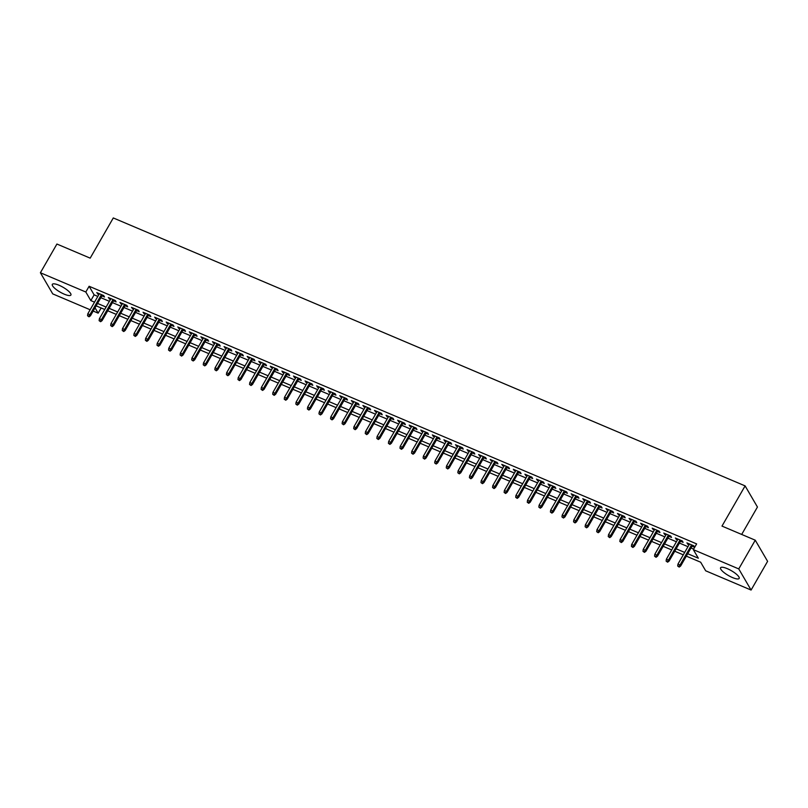 <?xml version="1.0" encoding="UTF-8"?>
<svg xmlns="http://www.w3.org/2000/svg" width="808" height="808" viewBox="0 0 808 808"><rect width="100%" height="100%" fill="white"/><g stroke="black" fill="none" stroke-linecap="round" stroke-linejoin="round"><path stroke-width="1.21" d="M59.014 285.244A10.716 2.828 29.9 0 1 70.902 295.041A10.716 2.828 29.9 0 1 64.216 294.152A10.716 2.828 29.9 0 1 52.328 284.355A10.716 2.828 29.9 0 1 59.014 285.244M727.271 568.64A10.716 2.828 29.9 0 1 739.168 578.437A10.716 2.828 29.9 0 1 732.482 577.558A10.716 2.828 29.9 0 1 720.595 567.761A10.716 2.828 29.9 0 1 727.271 568.64M741.683 534.442L757.45 507.03L745.107 485.891L113.292 217.948L90.183 258.146L56.913 244.036L40.4 272.75L85.82 292.011L90.819 300.586L94.516 302.152M745.107 485.891L721.988 526.089L755.258 540.199L767.6 561.338L751.087 590.052L705.667 570.791L700.667 562.216L686.325 556.136M101.141 307.969L98.162 313.151L93.183 311.05M90.142 309.757L52.742 293.89L40.4 272.75M101.909 295.88L104.525 296.99L103.687 295.566L96.748 292.617L98.869 294.597M113.474 300.788L116.1 301.899L115.261 300.475L108.323 297.526L110.433 299.495M125.048 305.697L127.664 306.808L126.836 305.374L119.887 302.434L122.008 304.404M136.623 310.605L139.239 311.716L138.4 310.282L131.462 307.343L133.583 309.312M148.197 315.514L150.813 316.625L149.975 315.191L143.036 312.252L145.147 314.221M159.762 320.423L162.378 321.523L161.549 320.099L154.601 317.15L156.722 319.13M171.336 325.321L173.952 326.432L173.114 325.008L166.175 322.059L168.296 324.038M182.911 330.23L185.527 331.341L184.689 329.916L177.75 326.967L179.871 328.947M194.476 335.138L197.091 336.249L196.263 334.825L189.314 331.876L191.435 333.856M206.05 340.047L208.666 341.158L207.838 339.734L200.889 336.784L203.01 338.754M217.625 344.955L220.241 346.066L219.402 344.632L212.464 341.693L214.585 343.663M229.199 349.864L231.815 350.975L230.977 349.541L224.038 346.602L226.149 348.571M240.764 354.773L243.38 355.884L242.552 354.449L235.603 351.51L237.724 353.48M252.338 359.681L254.954 360.792L254.116 359.358L247.177 356.419L249.298 358.388M263.913 364.59L266.529 365.691L265.691 364.267L258.752 361.317L260.873 363.297M275.478 369.488L278.093 370.599L277.265 369.175L270.316 366.226L272.437 368.206M287.052 374.397L289.668 375.508L288.84 374.084L281.891 371.135L284.012 373.114M298.627 379.305L301.243 380.416L300.404 378.992L293.466 376.043L295.587 378.013M310.201 384.214L312.817 385.325L311.979 383.891L305.04 380.952L307.151 382.921M321.766 389.123L324.382 390.234L323.554 388.799L316.605 385.86L318.726 387.83M333.34 394.031L335.956 395.142L335.118 393.708L328.179 390.769L330.3 392.739M344.915 398.94L347.531 400.051L346.693 398.617L339.754 395.678L341.875 397.647M356.479 403.849L359.095 404.949L358.267 403.525L351.318 400.576L353.439 402.556M368.054 408.747L370.67 409.858L369.842 408.434L362.893 405.485L365.014 407.464M379.629 413.656L382.245 414.767L381.406 413.343L374.468 410.393L376.589 412.373M391.193 418.564L393.819 419.675L392.981 418.251L386.042 415.302L388.153 417.281M402.768 423.473L405.384 424.584L404.555 423.15L397.607 420.211L399.728 422.18M414.342 428.381L416.958 429.492L416.12 428.058L409.181 425.119L411.302 427.089M425.917 433.29L428.533 434.401L427.695 432.967L420.756 430.028L422.877 431.997M437.481 438.199L440.097 439.31L439.269 437.875L432.32 434.936L434.441 436.906M449.056 443.107L451.672 444.208L450.844 442.784L443.895 439.835L446.016 441.814M460.631 448.006L463.247 449.117L462.408 447.693L455.47 444.743L457.591 446.723M472.195 452.914L474.811 454.025L473.983 452.601L467.044 449.652L469.155 451.632M483.77 457.823L486.386 458.934L485.558 457.51L478.609 454.561L480.73 456.54M495.344 462.731L497.96 463.843L497.122 462.418L490.183 459.469L492.304 461.439M506.919 467.64L509.535 468.751L508.697 467.317L501.758 464.378L503.869 466.347M518.484 472.549L521.099 473.66L520.271 472.226L513.322 469.286L515.443 471.256M530.058 477.457L532.674 478.568L531.836 477.134L524.897 474.195L527.018 476.164M541.633 482.366L544.249 483.467L543.41 482.043L536.472 479.104L538.593 481.073M553.197 487.274L555.813 488.375L554.985 486.951L548.036 484.002L550.157 485.982M564.772 492.173L567.388 493.284L566.56 491.86L559.611 488.911L561.732 490.89M576.346 497.082L578.962 498.193L578.124 496.769L571.185 493.819L573.306 495.799M587.921 501.99L590.537 503.101L589.699 501.677L582.76 498.728L584.871 500.697M599.486 506.899L602.101 508.01L601.273 506.576L594.324 503.636L596.445 505.606M611.06 511.807L613.676 512.918L612.838 511.484L605.899 508.545L608.02 510.515M622.635 516.716L625.251 517.827L624.412 516.393L617.474 513.454L619.595 515.423M634.199 521.625L636.815 522.736L635.987 521.301L629.038 518.362L631.159 520.332M645.774 526.533L648.39 527.634L647.562 526.21L640.613 523.261L642.734 525.24M657.348 531.432L659.964 532.543L659.126 531.119L652.187 528.169L654.308 530.149M668.913 536.34L671.539 537.451L670.701 536.027L663.762 533.078L665.873 535.058M680.487 541.249L683.103 542.36L682.275 540.936L675.326 537.987L677.447 539.956M687.719 553.712L698.334 558.217L693.335 549.642L696.637 543.905L89.122 286.264L94.122 294.839L97.819 296.405M100.859 297.697L109.393 301.313M112.433 302.606L120.968 306.222M124.008 307.515L132.532 311.131M135.582 312.423L144.107 316.039M147.147 317.322L155.681 320.948M158.722 322.23L167.256 325.856M170.296 327.139L178.821 330.755M181.861 332.048L190.395 335.663M193.435 336.956L201.97 340.572M205.01 341.865L213.534 345.481M216.584 346.773L225.109 350.389M228.149 351.682L236.683 355.298M239.724 356.581L248.258 360.206M251.298 361.489L259.822 365.115M262.863 366.398L271.397 370.014M274.437 371.306L282.972 374.922M286.012 376.215L294.536 379.831M297.576 381.124L306.111 384.739M309.151 386.032L317.685 389.648M320.726 390.941L329.26 394.556M332.3 395.849L340.825 399.465M343.865 400.748L352.399 404.374M355.439 405.656L363.974 409.272M367.014 410.565L375.538 414.181M378.578 415.474L387.113 419.089M390.153 420.382L398.687 423.998M401.728 425.291L410.252 428.907M413.302 430.199L421.826 433.815M424.867 435.108L433.401 438.724M436.441 440.006L444.976 443.632M448.016 444.915L456.54 448.531M459.58 449.824L468.115 453.44M471.155 454.732L479.689 458.348M482.729 459.641L491.254 463.257M494.304 464.549L502.829 468.165M505.869 469.458L514.403 473.074M517.443 474.367L525.978 477.983M529.018 479.265L537.542 482.891M540.582 484.174L549.117 487.8M552.157 489.082L560.691 492.698M563.731 493.991L572.256 497.607M575.296 498.9L583.83 502.515M586.871 503.808L595.405 507.424M598.445 508.717L606.98 512.333M610.02 513.625L618.544 517.241M621.584 518.524L630.119 522.15M633.159 523.433L641.693 527.058M644.734 528.341L653.258 531.957M656.298 533.25L664.832 536.865M667.873 538.158L676.407 541.774M679.447 543.067L687.972 546.683M691.022 547.976L693.648 549.087M692.062 546.158L694.678 547.269L693.84 545.834L686.901 542.895L689.022 544.865M755.258 540.199L738.754 568.913L751.087 590.052M89.122 286.264L85.82 292.011M693.335 549.642L738.754 568.913M97.556 303.434L106.09 307.06M109.13 308.343L117.665 311.969M120.705 313.251L129.24 316.867M132.28 318.16L140.804 321.776M143.844 323.069L152.379 326.685M155.419 327.977L163.953 331.593M166.993 332.886L175.518 336.502M178.558 337.794L187.092 341.41M190.132 342.703L198.667 346.319M201.707 347.602L210.232 351.228M213.282 352.51L221.806 356.126M224.846 357.419L233.381 361.035M236.421 362.327L244.955 365.943M247.995 367.236L256.52 370.852M259.56 372.145L268.094 375.76M271.135 377.053L279.669 380.669M282.709 381.962L291.234 385.578M294.284 386.86L302.808 390.486M305.848 391.769L314.383 395.385M317.423 396.678L325.957 400.293M328.997 401.586L337.522 405.202M340.562 406.495L349.096 410.111M352.136 411.403L360.671 415.019M363.711 416.312L372.236 419.928M375.276 421.221L383.81 424.836M386.85 426.119L395.385 429.745M398.425 431.028L406.959 434.654M409.999 435.936L418.524 439.552M421.564 440.845L430.098 444.461M433.139 445.753L441.673 449.369M444.713 450.662L453.238 454.278M456.278 455.571L464.812 459.186M467.852 460.479L476.387 464.095M479.427 465.378L487.951 469.004M491.001 470.286L499.526 473.912M502.566 475.195L511.1 478.811M514.14 480.104L522.675 483.719M525.715 485.012L534.24 488.628M537.28 489.921L545.814 493.536M548.854 494.829L557.389 498.445M560.429 499.738L568.953 503.354M572.003 504.647L580.528 508.262M583.568 509.545L592.102 513.171M595.143 514.454L603.677 518.069M606.717 519.362L615.241 522.978M618.282 524.271L626.816 527.887M629.856 529.179L638.391 532.795M641.431 534.088L649.955 537.704M653.005 538.997L661.53 542.612M664.57 543.905L673.104 547.521M676.145 548.804L684.679 552.43M95.041 307.818L98.162 313.151M683.285 554.844L674.751 551.228M671.711 549.935L663.176 546.319M660.136 545.026L651.612 541.41M648.572 540.128L640.037 536.502M636.997 535.219L628.462 531.603M625.422 530.311L616.898 526.695M613.858 525.402L605.323 521.786M602.283 520.493L593.749 516.878M590.709 515.585L582.174 511.969M579.134 510.676L570.61 507.06M567.57 505.768L559.035 502.152M555.995 500.869L547.46 497.243M544.42 495.961L535.896 492.335M532.856 491.052L524.321 487.436M521.281 486.143L512.747 482.528M509.707 481.235L501.182 477.619M498.132 476.326L489.608 472.71M486.567 471.418L478.033 467.802M474.993 466.509L466.458 462.893M463.418 461.61L454.894 457.984M451.854 456.702L443.319 453.076M440.279 451.793L431.745 448.177M428.705 446.885L420.18 443.269M417.13 441.976L408.606 438.36M405.566 437.067L397.031 433.452M393.991 432.159L385.456 428.543M382.416 427.25L373.892 423.634M370.852 422.342L362.317 418.726M359.277 417.443L350.743 413.817M347.703 412.534L339.178 408.919M336.128 407.626L327.604 404.01M324.564 402.717L316.029 399.101M312.989 397.809L304.454 394.193M301.414 392.9L292.89 389.284M289.85 387.991L281.315 384.376M278.275 383.083L269.741 379.467M266.701 378.184L258.176 374.559M255.136 373.276L246.602 369.66M243.561 368.367L235.027 364.751M231.987 363.459L223.452 359.843M220.412 358.55L211.888 354.934M208.848 353.641L200.313 350.026M197.273 348.733L188.739 345.117M185.699 343.824L177.174 340.208M174.134 338.926L165.6 335.3M162.559 334.017L154.025 330.391M150.985 329.109L142.461 325.493M139.41 324.2L130.886 320.584M127.846 319.291L119.311 315.675M116.271 314.383L107.737 310.767M104.697 309.474L96.172 305.858M94.122 294.839L90.819 300.586M688.234 543.461L687.739 544.319M676.66 538.552L676.165 539.421M665.085 533.644L664.59 534.512M653.52 528.735L653.015 529.604M641.946 523.826L641.451 524.695M630.371 518.918L629.876 519.786M618.797 514.019L618.302 514.878M607.232 509.111L606.737 509.969M595.658 504.202L595.163 505.061M584.083 499.294L583.588 500.152M572.519 494.385L572.014 495.254M560.944 489.476L560.449 490.345M549.369 484.568L548.874 485.436M537.805 479.659L537.3 480.528M526.23 474.761L525.735 475.619M514.656 469.852L514.161 470.711M503.081 464.943L502.586 465.802M491.517 460.035L491.011 460.893M479.942 455.126L479.447 455.995M468.367 450.218L467.872 451.086M456.803 445.309L456.298 446.178M445.228 440.4L444.733 441.269M433.654 435.492L433.159 436.36M422.079 430.593L421.584 431.452M410.514 425.685L410.02 426.543M398.94 420.776L398.445 421.635M387.365 415.868L386.87 416.736M375.801 410.959L375.296 411.827M364.226 406.05L363.731 406.919M352.652 401.142L352.157 402.01M341.077 396.233L340.582 397.102M329.512 391.335L329.018 392.193M317.938 386.426L317.443 387.284M306.363 381.517L305.868 382.376M294.799 376.609L294.294 377.467M283.224 371.7L282.729 372.569M271.65 366.792L271.155 367.66M260.085 361.883L259.58 362.752M248.511 356.974L248.016 357.843M236.936 352.076L236.441 352.934M225.361 347.167L224.866 348.026M213.797 342.259L213.292 343.117M202.222 337.35L201.727 338.209M190.648 332.441L190.153 333.31M179.083 327.533L178.578 328.401M167.508 322.624L167.014 323.493M155.934 317.716L155.439 318.584M144.359 312.807L143.864 313.676M132.795 307.909L132.29 308.767M121.22 303L120.725 303.859M109.646 298.091L109.151 298.95M98.081 293.183L97.576 294.051M678.851 566.519L677.69 566.024L679.185 567.085L678.851 566.519L680.043 564.994L677.952 564.105L689.517 544.006M691.597 544.885L680.043 564.994L680.639 566.024L692.557 545.289M679.185 567.085L680.639 566.024M677.952 564.105L677.69 566.024M667.277 561.611L666.125 561.116L667.61 562.186L667.277 561.611L668.469 560.085L666.388 559.197L677.942 539.098M680.033 539.976L668.469 560.085L669.064 561.116L680.982 540.39M667.61 562.186L669.064 561.116M666.388 559.197L666.125 561.116M655.712 556.702L654.551 556.207L656.045 557.278L655.712 556.702L656.894 555.177L654.813 554.298L666.378 534.189M668.458 535.068L656.894 555.177L657.5 556.207L669.418 535.482M656.045 557.278L657.5 556.207M654.813 554.298L654.551 556.207M644.138 551.793L642.976 551.308L644.471 552.369L644.138 551.793L645.329 550.268L643.239 549.389L654.803 529.28M656.884 530.169L645.329 550.268L645.925 551.298L657.843 530.573M644.471 552.369L645.925 551.298M643.239 549.389L642.976 551.308M632.563 546.885L631.412 546.4L632.896 547.46L632.563 546.885L633.755 545.36L631.674 544.481L643.229 524.372M645.309 525.261L633.755 545.36L634.351 546.39L646.269 525.665M632.896 547.46L634.351 546.39M631.674 544.481L631.412 546.4M620.988 541.976L619.837 541.491L621.322 542.552L620.988 541.976L622.18 540.451L620.1 539.572L631.654 519.463M633.745 520.352L622.18 540.451L622.786 541.481L634.704 520.756M621.322 542.552L622.786 541.481M620.1 539.572L619.837 541.491M609.424 537.078L608.262 536.583L609.757 537.643L609.424 537.078L610.606 535.553L608.525 534.664L620.09 514.565M622.17 515.443L610.606 535.553L611.212 536.573L623.13 515.847M609.757 537.643L611.212 536.573M608.525 534.664L608.262 536.583M597.849 532.169L596.688 531.674L598.183 532.735L597.849 532.169L599.041 530.644L596.95 529.755L608.515 509.656M610.596 510.535L599.041 530.644L599.637 531.664L611.555 510.939M598.183 532.735L599.637 531.664M596.95 529.755L596.688 531.674M586.275 527.26L585.123 526.765L586.608 527.826L586.275 527.26L587.466 525.735L585.386 524.846L596.94 504.748M599.031 505.626L587.466 525.735L588.062 526.765L599.98 506.03M586.608 527.826L588.062 526.765M585.386 524.846L585.123 526.765M574.71 522.352L573.549 521.857L575.043 522.917L574.71 522.352L575.892 520.827L573.811 519.938L585.376 499.839M587.456 500.718L575.892 520.827L576.498 521.857L588.416 501.132M575.043 522.917L576.498 521.857M573.811 519.938L573.549 521.857M563.136 517.443L561.974 516.948L563.469 518.019L563.136 517.443L564.327 515.918L562.237 515.039L573.801 494.93M575.882 495.809L564.327 515.918L564.923 516.948L576.841 496.223M563.469 518.019L564.923 516.948M562.237 515.039L561.974 516.948M551.561 512.535L550.41 512.05L551.894 513.11L551.561 512.535L552.753 511.01L550.672 510.131L562.227 490.022M564.307 490.911L552.753 511.01L553.349 512.04L565.267 491.315M551.894 513.11L553.349 512.04M550.672 510.131L550.41 512.05M539.996 507.626L538.835 507.141L540.33 508.202L539.996 507.626L541.178 506.101L539.098 505.222L550.662 485.113M552.743 486.002L541.178 506.101L541.784 507.131L553.702 486.406M540.33 508.202L541.784 507.131M539.098 505.222L538.835 507.141M528.422 502.717L527.26 502.233L528.755 503.293L528.422 502.717L529.604 501.192L527.523 500.314L539.087 480.204M541.168 481.093L529.604 501.192L530.21 502.223L542.128 481.497M528.755 503.293L530.21 502.223M527.523 500.314L527.26 502.233M516.847 497.819L515.696 497.324L517.181 498.385L516.847 497.819L518.039 496.284L515.948 495.405L527.513 475.296M529.594 476.185L518.039 496.284L518.635 497.314L530.553 476.589M517.181 498.385L518.635 497.314M515.948 495.405L515.696 497.324M505.273 492.91L504.121 492.415L505.606 493.476L505.273 492.91L506.464 491.385L504.384 490.496L515.938 470.397M518.029 471.276L506.464 491.385L507.06 492.405L518.978 471.68M505.606 493.476L507.06 492.405M504.384 490.496L504.121 492.415M493.708 488.002L492.547 487.507L494.041 488.567L493.708 488.002L494.89 486.477L492.809 485.588L504.374 465.489M506.454 466.368L494.89 486.477L495.496 487.507L507.414 466.772M494.041 488.567L495.496 487.507M492.809 485.588L492.547 487.507M482.134 483.093L480.972 482.598L482.467 483.659L482.134 483.093L483.325 481.568L481.235 480.679L492.799 460.58M494.88 461.459L483.325 481.568L483.921 482.598L495.839 461.873M482.467 483.659L483.921 482.598M481.235 480.679L480.972 482.598M470.559 478.185L469.408 477.69L470.892 478.76L470.559 478.185L471.751 476.659L469.67 475.781L481.225 455.672M483.305 456.55L471.751 476.659L472.347 477.69L484.265 456.964M470.892 478.76L472.347 477.69M469.67 475.781L469.408 477.69M458.995 473.276L457.833 472.791L459.328 473.852L458.995 473.276L460.176 471.751L458.096 470.872L469.66 450.763M471.741 451.652L460.176 471.751L460.782 472.781L472.7 452.056M459.328 473.852L460.782 472.781M458.096 470.872L457.833 472.791M447.42 468.367L446.258 467.882L447.753 468.943L447.42 468.367L448.602 466.842L446.521 465.964L458.086 445.854M460.166 446.743L448.602 466.842L449.208 467.872L461.126 447.147M447.753 468.943L449.208 467.872M446.521 465.964L446.258 467.882M435.845 463.459L434.694 462.974L436.179 464.034L435.845 463.459L437.037 461.934L434.957 461.055L446.511 440.946M448.591 441.835L437.037 461.934L437.633 462.964L449.551 442.239M436.179 464.034L437.633 462.964M434.957 461.055L434.694 462.974M424.271 458.55L423.119 458.065L424.604 459.126L424.271 458.55L425.462 457.025L423.382 456.146L434.936 436.037M437.027 436.926L425.462 457.025L426.058 458.055L437.986 437.33M424.604 459.126L426.058 458.055M423.382 456.146L423.119 458.065M412.706 453.652L411.545 453.157L413.039 454.217L412.706 453.652L413.888 452.126L411.807 451.238L423.372 431.139M425.452 432.017L413.888 452.126L414.494 453.147L426.412 432.421M413.039 454.217L414.494 453.147M411.807 451.238L411.545 453.157M401.132 448.743L399.97 448.248L401.465 449.309L401.132 448.743L402.323 447.218L400.233 446.329L411.797 426.23M413.878 427.109L402.323 447.218L402.919 448.248L414.837 427.513M401.465 449.309L402.919 448.248M400.233 446.329L399.97 448.248M389.557 443.834L388.406 443.339L389.89 444.4L389.557 443.834L390.749 442.309L388.668 441.421L400.223 421.321M402.313 422.2L390.749 442.309L391.345 443.339L403.263 422.614M389.89 444.4L391.345 443.339M388.668 441.421L388.406 443.339M377.993 438.926L376.831 438.431L378.326 439.501L377.993 438.926L379.174 437.401L377.094 436.512L388.658 416.413M390.739 417.292L379.174 437.401L379.78 438.431L391.698 417.706M378.326 439.501L379.78 438.431M377.094 436.512L376.831 438.431M366.418 434.017L365.256 433.522L366.751 434.593L366.418 434.017L367.6 432.492L365.519 431.613L377.084 411.504M379.164 412.393L367.6 432.492L368.206 433.522L380.124 412.797M366.751 434.593L368.206 433.522M365.519 431.613L365.256 433.522M354.843 429.109L353.692 428.624L355.177 429.684L354.843 429.109L356.035 427.584L353.954 426.705L365.509 406.596M367.589 407.484L356.035 427.584L356.631 428.614L368.549 407.889M355.177 429.684L356.631 428.614M353.954 426.705L353.692 428.624M343.269 424.2L342.117 423.715L343.602 424.776L343.269 424.2L344.461 422.675L342.38 421.796L353.934 401.687M356.025 402.576L344.461 422.675L345.066 423.705L356.984 402.98M343.602 424.776L345.066 423.705M342.38 421.796L342.117 423.715M331.704 419.291L330.543 418.807L332.038 419.867L331.704 419.291L332.886 417.766L330.805 416.888L342.37 396.779M344.45 397.667L332.886 417.766L333.492 418.796L345.41 398.071M332.038 419.867L333.492 418.796M330.805 416.888L330.543 418.807M320.13 414.393L318.968 413.898L320.463 414.959L320.13 414.393L321.321 412.868L319.231 411.979L330.795 391.88M332.876 392.759L321.321 412.868L321.917 413.888L333.835 393.163M320.463 414.959L321.917 413.888M319.231 411.979L318.968 413.898M308.555 409.484L307.404 408.989L308.888 410.05L308.555 409.484L309.747 407.959L307.666 407.07L319.221 386.971M321.311 387.85L309.747 407.959L310.343 408.989L322.261 388.254M308.888 410.05L310.343 408.989M307.666 407.07L307.404 408.989M296.99 404.576L295.829 404.081L297.324 405.141L296.99 404.576L298.172 403.051L296.092 402.162L307.656 382.063M309.737 382.941L298.172 403.051L298.778 404.081L310.696 383.346M297.324 405.141L298.778 404.081M296.092 402.162L295.829 404.081M285.416 399.667L284.254 399.172L285.749 400.243L285.416 399.667L286.608 398.142L284.517 397.253L296.082 377.154M298.162 378.033L286.608 398.142L287.204 399.172L299.122 378.447M285.749 400.243L287.204 399.172M284.517 397.253L284.254 399.172M273.841 394.759L272.69 394.264L274.175 395.334L273.841 394.759L275.033 393.233L272.952 392.355L284.507 372.246M286.587 373.124L275.033 393.233L275.629 394.264L287.547 373.538M274.175 395.334L275.629 394.264M272.952 392.355L272.69 394.264M262.267 389.85L261.115 389.365L262.61 390.426L262.267 389.85L263.459 388.325L261.378 387.446L272.932 367.337M275.023 368.226L263.459 388.325L264.065 389.355L275.983 368.63M262.61 390.426L264.065 389.355M261.378 387.446L261.115 389.365M250.702 384.941L249.541 384.457L251.036 385.517L250.702 384.941L251.884 383.416L249.803 382.538L261.368 362.428M263.448 363.317L251.884 383.416L252.49 384.446L264.408 363.721M251.036 385.517L252.49 384.446M249.803 382.538L249.541 384.457M239.128 380.033L237.966 379.548L239.461 380.608L239.128 380.033L240.319 378.508L238.229 377.629L249.793 357.52M251.874 358.409L240.319 378.508L240.915 379.538L252.833 358.813M239.461 380.608L240.915 379.538M238.229 377.629L237.966 379.548M227.553 375.134L226.402 374.639L227.886 375.7L227.553 375.134L228.745 373.609L226.664 372.72L238.219 352.621M240.309 353.5L228.745 373.609L229.341 374.629L241.259 353.904M227.886 375.7L229.341 374.629M226.664 372.72L226.402 374.639M215.988 370.226L214.827 369.731L216.322 370.791L215.988 370.226L217.17 368.701L215.09 367.812L226.654 347.713M228.735 348.591L217.17 368.701L217.776 369.721L229.694 348.995M216.322 370.791L217.776 369.721M215.09 367.812L214.827 369.731M204.414 365.317L203.252 364.822L204.747 365.883L204.414 365.317L205.606 363.792L203.515 362.903L215.079 342.804M217.16 343.683L205.606 363.792L206.202 364.822L218.12 344.087M204.747 365.883L206.202 364.822M203.515 362.903L203.252 364.822M192.839 360.408L191.688 359.913L193.173 360.974L192.839 360.408L194.031 358.883L191.951 357.995L203.505 337.896M205.586 338.774L194.031 358.883L194.627 359.913L206.545 339.188M193.173 360.974L194.627 359.913M191.951 357.995L191.688 359.913M181.275 355.5L180.113 355.005L181.608 356.076L181.275 355.5L182.457 353.975L180.376 353.096L191.94 332.987M194.021 333.866L182.457 353.975L183.062 355.005L194.981 334.28M181.608 356.076L183.062 355.005M180.376 353.096L180.113 355.005M169.7 350.591L168.539 350.106L170.034 351.167L169.7 350.591L170.882 349.066L168.801 348.187L180.366 328.078M182.446 328.967L170.882 349.066L171.488 350.096L183.406 329.371M170.034 351.167L171.488 350.096M168.801 348.187L168.539 350.106M158.126 345.683L156.974 345.198L158.459 346.258L158.126 345.683L159.317 344.158L157.237 343.279L168.791 323.17M170.872 324.059L159.317 344.158L159.913 345.188L171.831 324.462M158.459 346.258L159.913 345.188M157.237 343.279L156.974 345.198M146.551 340.774L145.4 340.289L146.884 341.35L146.551 340.774L147.743 339.249L145.662 338.37L157.217 318.261M159.307 319.15L147.743 339.249L148.339 340.279L160.267 319.554M146.884 341.35L148.339 340.279M145.662 338.37L145.4 340.289M134.987 335.865L133.825 335.381L135.32 336.441L134.987 335.865L136.168 334.34L134.088 333.462L145.652 313.353M147.733 314.241L136.168 334.34L136.774 335.37L148.692 314.645M135.32 336.441L136.774 335.37M134.088 333.462L133.825 335.381M123.412 330.967L122.25 330.472L123.745 331.533L123.412 330.967L124.604 329.442L122.513 328.553L134.078 308.454M136.158 309.333L124.604 329.442L125.2 330.462L137.118 309.737M123.745 331.533L125.2 330.462M122.513 328.553L122.25 330.472M111.837 326.058L110.686 325.563L112.171 326.624L111.837 326.058L113.029 324.533L110.948 323.644L122.503 303.545M124.594 304.424L113.029 324.533L113.625 325.563L125.543 304.828M112.171 326.624L113.625 325.563M110.948 323.644L110.686 325.563M100.273 321.15L99.111 320.655L100.606 321.715L100.273 321.15L101.455 319.625L99.374 318.736L110.938 298.637M113.019 299.516L101.455 319.625L102.061 320.655L113.978 299.93M100.606 321.715L102.061 320.655M99.374 318.736L99.111 320.655M88.698 316.241L87.537 315.746L89.032 316.817L88.698 316.241L89.88 314.716L87.799 313.827L99.364 293.728M101.444 294.607L89.88 314.716L90.486 315.746L102.404 295.021M89.032 316.817L90.486 315.746M87.799 313.827L87.537 315.746"/></g></svg>
